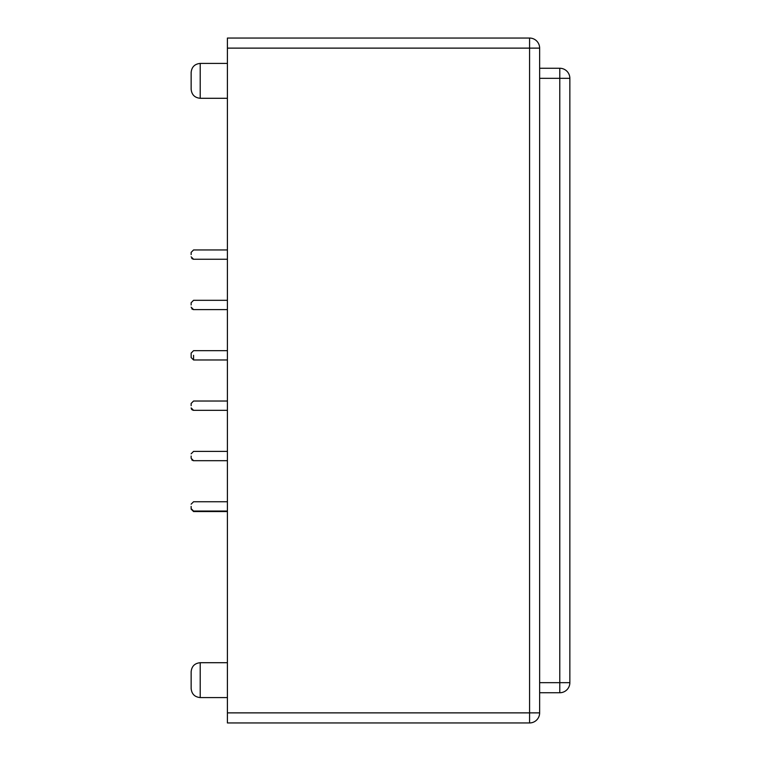 <?xml version="1.0" encoding="UTF-8"?>
<svg xmlns="http://www.w3.org/2000/svg" width="761" height="761" viewBox="0 0 761 761"><rect width="100%" height="100%" fill="white"/><g stroke="black" fill="none" stroke-linecap="round" stroke-linejoin="round"><path stroke-width="1.14" d="M200.21 697.58L200.21 662.707C194.702 663.25 191.686 666.275 191.144 671.773L191.144 688.515C191.686 694.013 194.702 697.038 200.21 697.58L227.406 697.58M200.21 98.293L200.21 63.42C194.702 63.962 191.686 66.987 191.144 72.485L191.144 89.227C191.686 94.725 194.702 97.75 200.21 98.293L227.406 98.293M191.144 456.039L191.144 458.274L191.144 456.039M191.144 405.68L191.144 403.444L191.144 405.68M191.144 355.32C191.144 362.74 191.144 347.901 191.144 355.32C191.144 362.74 191.144 347.901 191.144 355.32C191.144 362.388 191.144 348.253 191.144 355.32C191.144 362.388 191.144 348.253 191.144 355.32C191.144 362.388 191.144 348.253 191.144 355.32C191.144 362.388 191.144 348.253 191.144 355.32M191.144 304.961L191.144 302.726L191.144 304.961M191.144 254.602L191.144 252.367L191.144 254.602M191.144 506.398L191.144 508.633L191.144 506.398M539.635 68.262L559.782 68.262A10.074 10.074 0 0 1 569.856 78.335L569.856 682.665A10.074 10.074 0 0 1 559.782 692.738A10.074 10.074 0 0 0 569.856 682.665L559.782 682.665L559.782 68.262A10.074 10.074 0 0 1 569.856 78.335L539.635 78.335M539.635 712.876L539.635 48.124A10.074 10.074 0 0 0 529.57 38.05A10.074 10.074 0 0 1 539.635 48.124L529.57 48.124L529.57 38.05L227.406 38.05L227.406 48.124L529.57 48.124L529.57 712.876L539.635 712.876A10.074 10.074 0 0 1 529.57 722.95A10.074 10.074 0 0 0 539.635 712.876M539.635 692.738L559.782 692.738L559.782 682.665L539.635 682.665M227.406 712.876L529.57 712.876L529.57 722.95L227.406 722.95L227.406 48.124M193.56 355.32L193.56 359.972L227.406 359.972M200.21 662.707L227.406 662.707M200.21 63.42L227.406 63.42M193.56 460.69L191.144 458.274L193.56 460.69L227.406 460.69M193.56 451.387L191.144 453.813L193.56 451.387L227.406 451.387M191.601 409.332L191.144 407.915L193.56 410.331L227.406 410.331M191.144 403.444L193.56 401.028L191.144 403.444L193.56 401.028L191.144 403.444L193.56 401.028L227.406 401.028M191.144 407.915L193.522 410.331M193.56 350.669L191.144 353.085L193.56 350.669L191.144 353.085L193.56 350.669L191.144 353.085L193.56 350.669L227.406 350.669M193.56 359.972L191.144 357.556L193.56 359.972M193.56 309.613L191.144 307.187L193.56 309.613L227.406 309.613M193.56 300.31L191.144 302.726L193.56 300.31L191.144 302.726L193.56 300.31L227.406 300.31M191.762 459.882L193.237 460.671M193.218 410.303L191.934 409.703M191.762 308.804L193.237 309.584M193.56 259.244L191.144 256.828L193.56 259.244L227.406 259.244M193.56 249.95L191.144 252.367L193.56 249.95L191.144 252.367L193.56 249.95L227.406 249.95M193.56 511.05L191.144 508.633L193.56 511.05L227.406 511.05M193.56 501.756L191.144 504.172L193.56 501.756L227.406 501.756M191.762 258.436L193.237 259.225M193.56 511.554L191.144 509.138L193.56 511.554L227.406 511.554"/></g></svg>
